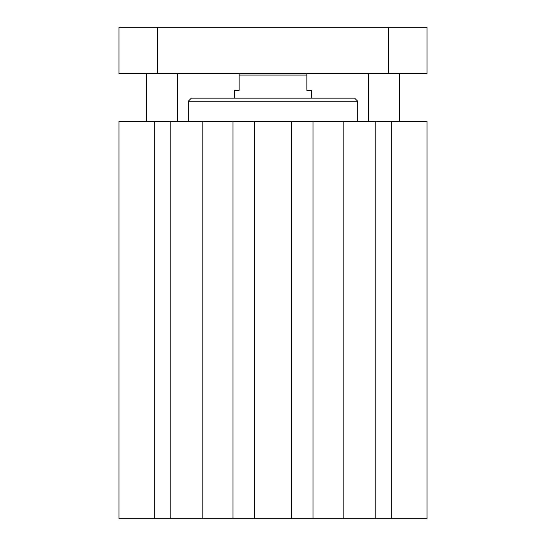 <?xml version="1.0" encoding="UTF-8"?>
<svg xmlns="http://www.w3.org/2000/svg" width="546" height="546" viewBox="0 0 546 546"><rect width="100%" height="100%" fill="white"/><g stroke="black" fill="none" stroke-linecap="round" stroke-linejoin="round"><path stroke-width="0.82" d="M254.518 518.7L427.047 518.7L427.047 121.267L118.953 121.267L118.953 518.7L254.518 518.7L254.518 121.267M188.274 101.242L357.726 101.242L354.641 98.157L191.359 98.157L188.274 101.242L188.274 121.267M291.482 518.7L291.482 121.267M313.049 518.7L313.049 121.267M343.161 518.7L343.161 121.267M375.846 518.7L375.846 121.267M391.27 518.7L391.27 121.267M154.73 518.7L154.73 121.267M170.154 518.7L170.154 121.267M202.839 518.7L202.839 121.267M232.951 518.7L232.951 121.267M427.047 73.512L118.953 73.512L118.953 27.3L427.047 27.3L427.047 73.512M388.534 73.512L388.534 27.3M157.466 73.512L157.466 27.3M311.513 98.157L311.513 90.459L306.893 90.459L306.893 73.512M239.107 73.512L239.107 90.459L234.487 90.459L234.487 98.157M239.107 75.055L306.893 75.055M357.726 101.242L357.726 121.267M146.683 73.512L146.683 121.267M177.491 73.512L177.491 121.267M368.509 73.512L368.509 121.267M399.317 73.512L399.317 121.267"/></g></svg>
